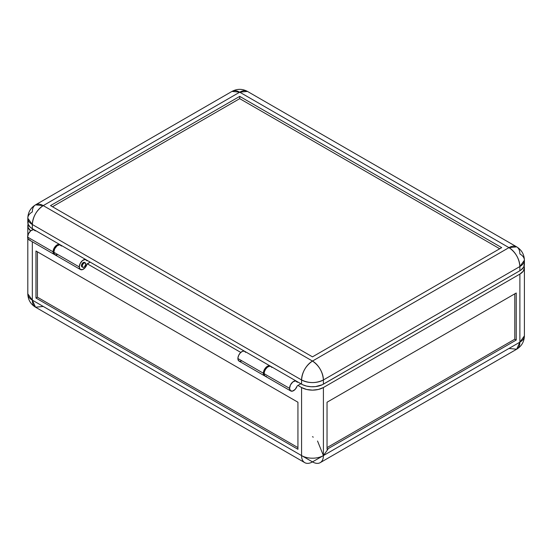 <?xml version="1.0" encoding="UTF-8"?>
<svg xmlns="http://www.w3.org/2000/svg" width="552" height="552" viewBox="0 0 552 552"><rect width="100%" height="100%" fill="white"/><g stroke="black" fill="none" stroke-linecap="round" stroke-linejoin="round"><path stroke-width="0.83" d="M81.448 265.691L82.179 266.112A2.574 1.483 -60 0 1 83.297 263.518A2.574 1.483 -60 0 1 85.284 262.835A2.574 1.483 -60 0 1 85.815 264.008L84.691 266.602L83.642 267.327L82.483 267.099L82.213 265.678L83.297 263.518L85.008 262.731L85.815 264.008A2.574 1.483 -60 0 1 84.691 266.602A2.574 1.483 -60 0 1 82.71 267.285A2.574 1.483 -60 0 1 82.179 266.112L81.448 265.691A2.574 1.483 -60 0 1 82.572 263.104A2.574 1.483 -60 0 1 84.553 262.414L83.269 262.538L81.979 263.897L81.448 265.691L81.979 266.871A2.574 1.483 -60 0 1 81.448 265.691M30.029 239.968L28.456 239.485L27.6 237.118A5.658 3.271 120 0 0 28.773 239.713L54.241 254.417A5.658 3.271 -60 0 1 53.068 251.829L27.6 237.118L28.511 233.655L30.836 230.715L33.513 229.646L35.314 230.936M54.627 254.589A5.658 3.271 -60 0 1 54.241 254.417M296.396 381.156L270.928 366.452A5.658 3.271 120 0 0 266.568 367.963A5.658 3.271 120 0 0 264.097 373.663A5.658 3.271 120 0 0 265.27 376.25L290.738 390.961A5.658 3.271 -60 0 1 289.565 388.366L264.097 373.663L289.565 388.366A5.658 3.271 -60 0 1 292.036 382.674A5.658 3.271 -60 0 1 296.396 381.156A5.658 3.271 -60 0 1 297.28 382.184L295.479 380.894L292.801 381.963L290.483 384.903L289.565 388.366L290.421 390.726L292.622 391.092L295.23 389.298L297.128 386.117A5.658 3.271 -60 0 1 290.738 390.961M524.124 266.112A15.435 8.915 180 0 1 524.4 267.789A15.435 8.915 180 0 1 519.88 274.096L323.403 387.525A15.435 8.915 180 0 1 301.571 387.525L297.935 385.427L297.452 385.703L300.847 383.743L297.935 385.427L301.571 387.525L301.571 455.586L312.487 461.893L323.403 455.586A15.435 8.915 60 0 1 320.208 462.652A15.435 8.915 60 0 1 312.487 461.893L519.88 342.157L516.679 349.223L508.965 348.457M297.128 386.117L297.452 385.703L297.128 386.117M297.618 382.246L297.197 382.005L297.618 382.246M271.812 367.473L271.087 366.549L269.376 366.231L267.334 367.259L265.491 369.35L264.332 371.965L264.153 374.394L264.953 376.022L266.526 376.512M320.208 462.652L516.679 349.223A15.435 8.915 -120 0 0 519.88 342.157A15.435 8.915 -0 0 0 524.4 335.851L519.88 342.157L323.403 455.586L317.538 441.027M524.103 266.05L524.4 267.789L523.227 271.204L519.88 274.096L519.88 342.157L519.88 274.096L323.403 387.525L323.403 455.586L323.403 387.525L318.394 389.457L312.487 390.14L306.581 389.457L301.571 387.525L301.571 455.586L312.487 461.893A15.435 8.915 -60 0 1 304.773 462.652A15.435 8.915 -60 0 1 301.571 455.586L32.333 300.143A15.435 8.915 120 0 0 35.528 307.209L32.333 300.143L27.807 293.837A15.435 8.915 0 0 0 32.333 300.143L32.333 241.769L32.333 300.143L301.571 455.586A15.435 8.915 0 0 0 323.403 455.586L327.922 449.287M43.242 306.443L35.528 307.209L304.773 462.652M516.237 340.053L327.039 449.287L327.039 402.229L516.237 293.002L516.237 340.053L514.788 339.211L514.788 293.837L514.788 339.211L516.237 340.053L327.039 449.287L327.039 402.229L516.237 293.002L516.237 340.053M327.039 447.603L514.788 339.211L327.039 447.603M313.26 437.156L312.487 436.68M297.935 449.287L35.97 298.039L37.426 297.204L297.935 447.603L37.426 297.204L35.97 298.039L297.935 449.287L297.935 402.229L35.97 250.987L35.97 298.039L35.97 250.987L297.935 402.229L297.935 449.287M28.104 224.043L28.104 227.514L30.615 230.902A15.435 8.915 180 0 1 27.807 225.782A15.435 8.915 180 0 1 28.083 224.098M87.271 263.801L240.789 352.431L87.271 263.801M37.426 251.829L37.426 297.204L37.426 251.829M59.899 244.612L34.431 229.908A5.658 3.271 120 0 0 30.07 231.426A5.658 3.271 120 0 0 27.6 237.118L53.068 251.829A5.658 3.271 -60 0 1 55.538 246.13A5.658 3.271 -60 0 1 59.899 244.612A5.658 3.271 -60 0 1 60.244 244.867M60.472 245.109L58.981 244.35L57.677 244.598L54.462 247.51L53.068 251.829L53.558 253.761L54.91 254.651M270.204 366.031L244.736 351.327A5.658 3.271 120 0 0 240.368 352.838A5.658 3.271 120 0 0 237.898 358.538L263.373 373.242A5.658 3.271 -60 0 1 265.843 367.549A5.658 3.271 -60 0 1 270.204 366.031A5.658 3.271 -60 0 1 270.542 366.28M80.44 269.542A5.658 3.271 -60 0 0 86.981 264.229L90.183 262.117L87.209 263.856L85.174 267.603L82.503 269.618L80.178 269.362L79.267 266.947A5.658 3.271 -60 0 1 81.737 261.255A5.658 3.271 -60 0 1 86.098 259.737A5.658 3.271 -60 0 1 86.981 260.765L85.174 259.474L82.503 260.544L80.178 263.483L79.267 266.947L53.799 252.243L79.267 266.947A5.658 3.271 -60 0 0 80.44 269.542L54.972 254.838A5.658 3.271 120 0 1 53.799 252.243L54.71 248.779L57.035 245.84L59.706 244.771L61.507 246.061M86.098 259.737L60.63 245.033A5.658 3.271 120 0 0 56.269 246.551A5.658 3.271 120 0 0 53.799 252.243L54.71 254.658L57.035 254.914M312.487 356.854L50.522 205.613L239.72 96.379L239.72 98.649L52.488 206.745L239.72 98.649L239.72 96.379L501.685 247.627L312.487 356.854L501.685 247.627L239.72 96.379L50.522 205.613L312.487 356.854M499.719 248.759L239.72 98.649L499.719 248.759M87.313 260.834L86.892 260.592L87.313 260.834M86.326 259.895L244.481 351.203L86.326 259.895M264.932 376.002A5.658 3.271 -60 0 1 264.539 375.836A5.658 3.271 -60 0 1 263.373 373.242L237.898 358.538A5.658 3.271 120 0 0 239.071 361.132L264.539 375.836M43.242 205.613L35.528 204.847A15.435 8.915 60 0 1 43.242 205.613A15.435 8.915 120 0 0 32.333 224.519C32.975 216.487 36.618 210.188 43.242 205.613L239.72 92.177A15.435 8.915 -120 0 0 231.999 91.411L239.72 92.177L508.965 247.627L312.487 361.056L43.242 205.613L239.72 92.177L247.441 91.411A15.435 8.915 120 0 0 239.72 92.177L508.965 247.627L312.487 361.056C305.856 365.631 302.22 371.938 301.571 379.962A15.435 8.915 -60 0 1 312.487 361.056A15.435 8.915 60 0 1 323.403 379.962C322.754 371.938 319.118 365.631 312.487 361.056L43.242 205.613M27.807 218.219L32.333 224.519L301.571 379.962C308.851 383.419 316.13 383.419 323.403 379.962L519.88 266.533A15.435 8.915 -120 0 0 508.965 247.627C515.596 252.202 519.232 258.502 519.88 266.533L519.88 270.728L323.403 384.164L323.403 379.962A15.435 8.915 180 0 1 301.571 379.962L32.333 224.519A15.435 8.915 180 0 1 27.807 218.219A15.435 8.915 180 0 1 32.333 211.913A15.435 8.915 60 0 1 35.528 204.847C30.574 207.925 28 212.382 27.807 218.219L27.807 222.415A15.435 8.915 0 0 0 32.333 228.721L32.333 224.519L32.333 228.721L34.183 229.791L30.408 227.369L28.104 224.153L28.104 220.676M265.326 376.084L264.284 375.657L263.428 374.001L263.608 371.544L264.767 368.929L267.982 366.01L269.859 365.872L270.77 366.528M241.141 361.208L239.299 361.236L238.14 359.966L237.96 357.71L238.816 355.074L240.479 352.735L242.514 351.307L244.384 351.169L245.612 352.355M35.528 204.847L231.999 91.411C237.153 88.665 242.293 88.665 247.441 91.411L516.679 246.861L508.965 247.627A15.435 8.915 -60 0 1 516.679 246.861A15.435 8.915 -60 0 1 519.88 253.927A15.435 8.915 180 0 1 524.4 260.227L524.4 264.429A15.435 8.915 -0 0 1 519.88 270.728L322.278 384.751L315.502 386.607L310.976 386.731L306.581 386.096L302.696 384.751L296.631 381.308L301.571 384.164L301.571 379.962L301.571 384.164A15.435 8.915 0 0 0 323.403 384.164L323.403 379.962L519.88 266.533L524.4 260.227A15.435 8.915 180 0 1 519.88 266.533L519.88 270.728L520.895 270.087L523.738 267.016L524.324 263.559M516.679 349.223C521.633 346.138 524.207 341.681 524.4 335.851L524.4 267.789M27.807 238.471L27.807 293.837C28 299.667 30.574 304.124 35.528 307.209M27.807 225.782L27.807 235.531M81.979 266.871L82.71 267.285M516.679 246.861C521.633 249.939 524.207 254.396 524.4 260.227"/></g></svg>
